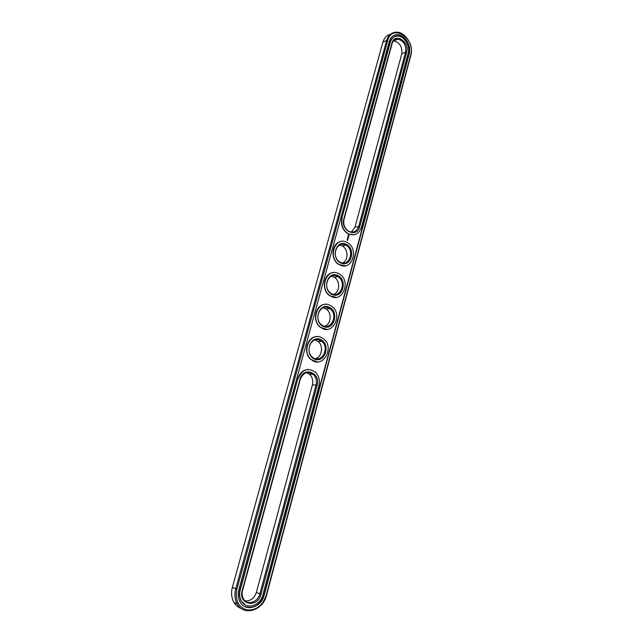 <?xml version="1.0" encoding="UTF-8"?>
<svg xmlns="http://www.w3.org/2000/svg" width="643" height="643" viewBox="0 0 643 643"><rect width="100%" height="100%" fill="white"/><g stroke="black" fill="none" stroke-linecap="round" stroke-linejoin="round"><path stroke-width="0.96" d="M351.367 232.083L354.984 227.156L401.762 53.875C402.47 46.955 399.89 42.655 394.03 40.975L393.468 40.967M406.649 52.22C409.937 41.682 394.593 32.054 391.917 43.145L343.836 218.933C340.195 230.813 357.042 238.657 359.799 226.545L406.649 52.22L405.612 52.083C406.32 45.131 403.732 40.798 397.848 39.102C394.979 39.062 393.05 40.605 392.053 43.732L344.029 219.335C343.057 224.696 344.704 228.707 348.956 231.376C353.61 233.055 356.865 231.376 358.73 226.344L405.612 52.083L401.762 53.875M390.373 34.304C386.668 35.293 384.168 37.953 382.858 42.285L232.38 587.284C230.941 592.854 231.448 597.861 233.883 602.314C235.7 605.393 238.183 607.466 241.342 608.535M306.639 372.675L309.556 374.29C312.402 377.071 313.358 380.592 312.41 384.835L256.388 592.364C254.242 598.384 250.505 601.213 245.168 600.851M315.006 339.954L317.931 341.377C323.815 345.532 322.071 357.17 315.311 358.641M331.434 276.185L334.191 277.189C340.348 280.541 340.034 292.107 333.717 294.341M323.268 307.804L326.146 309.01C332.166 312.771 331.153 324.369 324.611 326.234M339.504 245.096L342.084 245.891C348.353 248.825 348.731 260.383 342.639 262.963M342.132 218.122C340.854 225.138 343 230.411 348.562 233.939C354.703 236.182 359.011 233.98 361.462 227.341L408.184 53.168C410.347 46.103 404.455 36.217 397.937 36.096C394.183 36.056 391.659 38.09 390.349 42.181L341.843 218.186C340.565 225.203 342.703 230.475 348.265 233.996L354.132 234.791M232.38 587.284L235.716 588.851C234.277 594.453 234.783 599.501 237.235 603.986C243.761 616.5 263.108 610.472 266.507 595.338L410.869 55.322C413.811 45.701 405.757 32.246 396.868 32.15C391.82 32.142 388.42 34.891 386.652 40.405L235.716 588.851L236.873 589.197C234.904 600.112 238.248 607.024 246.888 609.95C256.059 610.561 262.497 605.698 266.194 595.378L410.764 54.759C415.9 38.339 391.957 23.172 387.697 40.541L236.873 589.197M260.978 594.277C257.65 608.72 237.87 604.79 242.25 590.33L300.016 379.129C303.231 365.971 321.066 372.554 317.152 385.261L260.978 594.277L259.836 593.931C257.899 602.395 247.169 605.714 243.496 598.842C242.089 596.326 241.784 593.473 242.596 590.298L300.273 379.362C303.223 372.578 307.523 370.915 313.173 374.387C316.034 377.184 316.991 380.728 316.043 385.004L259.836 593.931L256.388 592.364M319.611 340.139L321.58 341.264C330.647 347.791 320.937 364.734 312.385 357.098C304.758 351.311 311.22 336.313 319.611 340.139M336.948 276.193L337.872 276.675C347.381 281.955 340.043 299.638 330.92 293.224C322.32 288.128 328.171 271.804 336.948 276.193M328.348 307.901L329.811 308.696C339.118 314.612 330.574 331.941 321.717 324.9C313.599 319.434 319.772 303.793 328.348 307.901M345.412 245.007L345.789 245.192C355.434 249.805 349.334 267.826 340.002 262.055C330.936 257.369 336.41 240.321 345.412 245.007M394.304 36.86C392.23 37.873 390.807 39.697 390.044 42.325L390.349 42.181M341.843 218.186L390.044 42.325M320.254 339.343C330.896 343.362 325.567 363.287 314.869 359.212C304.018 355.249 309.58 335.027 320.254 339.343M337.599 275.373C347.943 279.777 342.791 299.051 332.383 294.598C321.846 290.242 327.223 270.687 337.599 275.373M328.999 307.097C339.488 311.308 334.247 330.904 323.702 326.636C313.004 322.473 318.478 302.588 328.999 307.097M346.055 244.179C356.262 248.761 351.191 267.721 340.927 263.083C330.534 258.542 335.823 239.309 346.055 244.179M244.782 606.606C253.591 609.122 259.989 605.2 263.984 594.839L408.924 53.956C411.343 46.039 404.736 34.971 397.43 34.859L393.701 35.558M308.736 369.444C303.464 369.637 299.855 372.643 297.91 378.47L239.984 589.784C238.923 593.939 239.309 597.668 241.141 600.98L245.538 605.087M317.353 361.905L310.971 359.525C302.612 353.144 307.073 336.265 316.935 336.635M326.853 329.361L320.471 327.375C311.863 321.564 315.287 304.557 325.028 304.388M336.144 297.331L329.859 295.756C321.002 290.515 323.421 273.347 333.05 272.688M345.235 265.808L339.126 264.635C330.044 259.989 331.466 242.628 340.983 241.527M347.566 240.522L347.132 239.855L347.517 240.53M347.734 239.911L347.156 239.654M347.783 239.718L347.349 239.051L347.734 239.726M347.943 239.075L347.662 238.682L347.863 239.092M347.662 238.682L348.072 238.529L347.558 238.288L347.807 239.003L347.365 238.842L347.943 239.116M348.249 237.99L347.67 237.725L348.104 238.392L347.67 237.733M348.353 237.339L347.783 237.323L348.257 237.838L348.353 237.339M348.506 236.728L347.959 236.672L348.337 237.195L348.305 236.688M349.085 235.748L348.699 235.121L348.104 235.29L348.193 236.222L349.061 235.973L348.49 235.097M238.874 589.615C237.685 594.261 238.111 598.44 240.16 602.137C245.546 612.377 261.444 607.434 264.257 594.968L409.237 53.819C411.657 45.894 405.042 34.818 397.736 34.706C393.548 34.674 390.727 36.94 389.272 41.514L238.874 589.615M298.191 378.478C302.057 369.58 307.7 367.394 315.102 371.903C318.896 375.584 320.174 380.246 318.928 385.896L262.923 594.687C260.399 605.819 246.229 610.223 241.414 601.109C239.574 597.805 239.188 594.068 240.249 589.904L297.91 378.47M320.817 337.262L323.349 338.7C335.357 347.252 322.553 369.677 311.26 359.525C301.27 351.866 309.838 332.206 320.817 337.262M338.146 273.363L339.295 273.958C351.866 280.862 342.197 304.268 330.148 295.724C318.88 288.956 326.644 267.568 338.146 273.363M329.554 305.047L331.41 306.06C343.724 313.8 332.463 336.731 320.761 327.367C310.127 320.118 318.325 299.63 329.554 305.047M346.593 242.194L347.027 242.411C359.775 248.439 351.737 272.27 339.416 264.594C327.536 258.365 334.81 236.021 346.593 242.194M347.501 240.498L347.083 239.887M347.718 239.694L347.308 239.083M347.992 238.617L347.517 238.32M347.807 239.003L347.373 238.85M348.305 237.524L347.783 237.331M348.418 237.371L348.233 237.789M348.562 236.061L348.337 235.451M392.053 43.732L391.917 43.145M354.984 227.156L359.799 226.545M344.029 219.335L343.836 218.933M382.858 42.285L386.652 40.405L387.697 40.541M312.41 384.835L317.152 385.261M410.869 55.322L410.764 54.759M394.03 40.975L397.848 39.102M237.235 603.986L233.883 602.314M309.556 374.29L313.173 374.387M317.931 341.377L321.58 341.264M334.191 277.189L337.872 276.675M326.146 309.01L329.811 308.696M342.084 245.891L345.789 245.192"/></g></svg>
